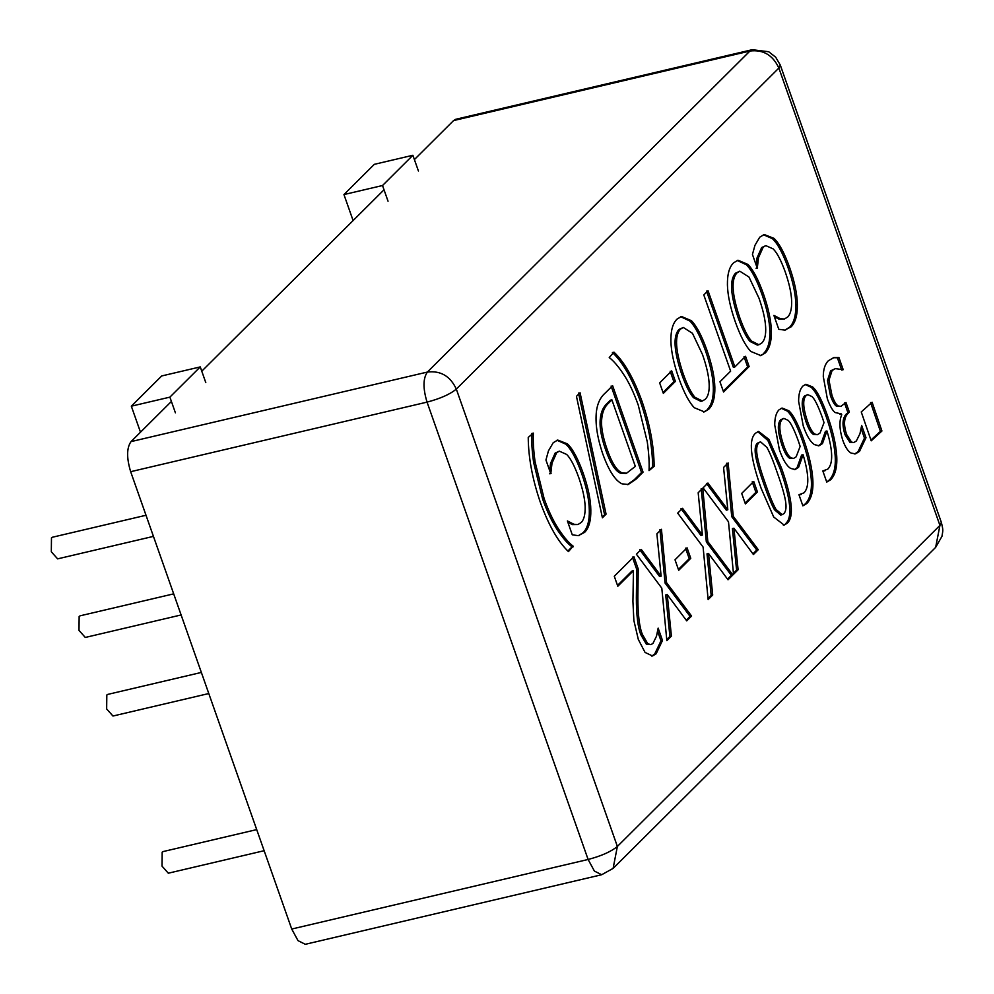 <?xml version="1.0" encoding="UTF-8"?>
<svg xmlns="http://www.w3.org/2000/svg" width="994" height="994" viewBox="0 0 994 994"><rect width="100%" height="100%" fill="white"/><g stroke="black" fill="none" stroke-linecap="round" stroke-linejoin="round"><path stroke-width="1.49" d="M181.119 614.951L85.285 637.452L78.986 630.37L79.147 616.404L80.203 615.795L173.689 593.853M264.143 850.702L168.309 873.204L162.01 866.109L162.171 852.156L163.227 851.547L256.7 829.605M208.79 693.539L112.956 716.028L106.656 708.946L106.818 694.992L107.874 694.371L201.36 672.441M153.449 536.375L57.615 558.864L51.315 551.782L51.477 537.816L52.533 537.207L146.006 515.265M205.795 382.628L200.266 366.91L169.887 397.14L175.416 412.858M169.887 397.14L131.332 406.186L161.699 375.956L200.266 366.91M140.489 432.191L131.332 406.186M418.424 170.993L412.883 155.275L382.516 185.518L388.045 201.223M382.516 185.518L343.949 194.563L374.328 164.333L412.883 155.275M353.106 220.569L343.949 194.563M548.439 450.891L553.223 442.715L557.709 440.056L567.462 443.883C572.73 448.853 577.974 458.644 583.205 473.243C588.187 487.52 590.722 499.82 590.821 510.121C591.02 520.521 588.97 527.926 584.671 532.324L578.297 535.654L572.283 534.822L567.4 520.943L573.861 524.26L577.936 524.534L581.254 522.484C584.012 519.638 585.317 514.333 585.155 506.592C584.845 498.665 582.732 489.011 578.794 477.629C574.607 466 570.556 458.271 566.655 454.432L559.324 451.164L556.677 452.717L552.018 463.129L550.775 473.728L545.942 459.998L548.439 450.891M551.086 473.43L549.57 473.778M552.018 463.129L550.514 463.477L549.694 470.671M559.324 451.164L555.161 453.078L550.514 463.477M567.835 522.173L572.345 524.608L577.936 524.534M579.191 535.48L578.297 535.654M556.963 440.267L565.946 444.231C571.215 449.213 576.47 458.992 581.689 473.604C586.671 487.88 589.206 500.168 589.318 510.481C589.504 520.881 587.454 528.286 583.167 532.672L578.446 535.629M609.223 357.567L613.932 352.124C624.282 361.853 633.638 378.229 642 401.29C649.939 424.388 653.977 446.058 654.139 466.31L649.045 470.622C649.43 462.794 648.834 453.165 647.256 441.746L638.235 405.03C633.6 392.145 628.668 381.82 623.437 374.079C618.193 366.227 613.46 360.723 609.223 357.567M654.139 466.31L652.623 466.671L649.057 470.224M612.416 352.485C622.766 362.201 632.122 378.59 640.484 401.638C648.423 424.736 652.474 446.418 652.623 466.671M703.802 294.932L708.026 290.733L734.864 366.948L745.55 356.312L749.141 366.537L723.57 392.009L719.967 381.783L730.64 371.147L703.802 294.932M749.141 366.537L747.637 366.898L723.259 391.151M744.034 356.672L747.637 366.898M734.864 366.948L733.361 367.295L706.523 291.08M751.539 341.079L758.894 344.744L761.727 343.042C764.771 340.147 766.076 334.804 765.641 327.051C765.218 319.298 763.019 309.718 759.043 298.324L748.991 277.053L739.797 271.188L737.014 272.853C730.988 279.326 731.882 294.224 739.722 317.546C743.823 329.014 747.761 336.867 751.539 341.079L750.023 341.439L757.378 345.092L758.894 344.744M739.797 271.188L735.498 273.213C729.472 279.687 730.379 294.584 738.219 317.906C742.307 329.374 746.245 337.214 750.023 341.439M765.256 352.969L760.882 355.591L750.88 351.478C745.674 346.198 740.48 336.345 735.324 321.932C730.329 307.631 727.695 295.28 727.422 284.868C727.273 274.294 729.31 266.964 733.535 262.876L737.97 260.217L747.948 264.429C753.179 269.784 758.347 279.612 763.454 293.938C768.461 308.376 771.108 320.751 771.381 331.077C771.58 341.315 769.542 348.608 765.256 352.969L760.124 355.728M771.381 331.077L769.865 331.437C770.064 341.663 768.027 348.969 763.752 353.317M737.213 260.44L746.432 264.789C751.675 270.144 756.844 279.973 761.938 294.286C766.958 308.724 769.592 321.112 769.865 331.437M617.808 586.261L614.28 576.247L633.911 556.715L638.223 568.966L637.862 597.419C637.887 614.814 639.403 627.177 642.422 634.507L647.827 643.801L650.946 644.634L652.946 643.429L656.5 636.197L658.152 628.133L662.489 640.459L656.164 653.754L652.524 655.978L645.056 652.424L638.322 639.453L633.874 620.504L632.929 601.494L633.439 570.705L617.808 586.261M633.439 570.705L631.923 571.065L617.51 585.404M662.489 640.459L660.985 640.807L654.661 654.102L651.766 656.09M657.556 631.091L660.985 640.807M638.223 568.966L636.707 569.326L636.359 597.779C636.371 615.162 637.887 627.525 640.919 634.868L646.311 644.149L650.946 644.634M632.395 557.062L636.707 569.326M678.703 570.295L675.013 559.796L687.053 547.806L690.755 558.317L678.703 570.295M690.755 558.317L689.24 558.665L678.405 569.45M685.537 548.166L689.24 558.665M728.49 521.788L703.093 487.843L707.939 483.022L727.819 509.785L723.57 467.466L728.13 462.931L733.249 516.308L758.26 549.682L753.415 554.503L733.92 528.212L738.095 569.748L733.535 574.296L728.49 521.788M738.095 569.748L736.591 570.096L733.435 573.24M733.92 528.212L732.404 528.572L736.591 570.096M758.26 549.682L756.757 550.03L752.93 553.844M733.249 516.308L731.733 516.656L756.757 550.03M726.626 463.279L731.733 516.656M727.819 509.785L726.303 510.146L706.436 483.382M839.918 414.274L841.433 413.914L835.184 412.572C832.674 410.783 830.052 406.198 827.343 398.805L823.293 376.54C823.305 369.395 824.983 364.139 828.325 360.747L833.991 357.517L838.886 357.43L843.198 369.681L835.382 368.637L832.102 370.513L828.984 380.143L831.966 395.339C834.165 401.452 836.277 404.993 838.29 405.974L840.837 406.409L845.981 402.495L849.361 412.088L847.944 413.504C843.918 417.666 843.459 424.649 846.577 434.44L851.56 442.156L853.846 442.516L856.356 440.976L859.959 433.695L861.661 425.482L865.985 437.733L859.549 451.326L855.511 453.86L851.125 453.09C847.981 451.363 845.161 446.977 842.663 439.944C839.383 429.333 839.073 420.934 841.732 414.759L840.825 414.1M849.361 412.088L846.428 413.852C842.403 418.014 841.943 424.997 845.062 434.8L850.044 442.516L853.846 442.516M844.465 402.843L847.845 412.448M828.984 380.143L827.468 380.503L830.45 395.699C832.649 401.8 834.761 405.353 836.774 406.335L840.837 406.409M835.382 368.637L830.586 370.861L827.468 380.503M843.198 369.681L841.694 370.041L837.37 357.778L838.886 357.43M833.245 357.703L837.37 357.778M865.985 437.733L864.469 438.093L858.046 451.674L854.753 453.985M861.053 428.389L864.469 438.093M861.251 411.951L872.111 402.247L881.926 430.998L871.204 440.827L861.251 411.951M881.926 430.998L880.411 431.359L870.943 440.044M870.595 402.595L880.411 431.359M814.894 434.092L817.379 434.689L820.038 433.049L824.026 422.636L822.187 417.095C817.963 405.527 814.533 398.669 811.874 396.519L807.749 394.643L806.171 395.562C802.531 399.19 802.953 407.726 807.426 421.183C809.824 428.103 812.309 432.402 814.894 434.092L813.39 434.44L817.379 434.689M807.749 394.643L804.655 395.923C801.027 399.538 801.437 408.074 805.91 421.543C808.308 428.464 810.793 432.763 813.39 434.44M814.496 444.616C810.483 442.131 806.743 435.931 803.264 425.991L798.617 401.29C798.617 394.046 800.033 388.977 802.866 386.082L805.91 384.268L812.645 386.952C817.068 390.804 821.988 400.296 827.406 415.405C832.736 430.464 835.817 443.659 836.65 455.016C837.47 466.397 835.519 474.61 830.773 479.68L826.747 482.078L822.821 470.945L827.816 469.093C833.221 463.589 832.947 450.878 826.958 430.974L822.46 443.597L818.944 445.784L814.496 444.616M826.958 430.974L825.455 431.321L820.945 443.945L818.236 445.884M822.908 471.181L825.082 470.709M812.645 386.952L811.129 387.3C815.552 391.164 820.472 400.644 825.89 415.753C831.22 430.812 834.314 444.02 835.134 455.364C835.966 466.745 834.003 474.97 829.269 480.04L826.722 481.991M805.152 384.504L811.129 387.3M791.013 457.861L793.498 458.458L796.157 456.818L800.145 446.405L798.306 440.864C794.082 429.284 790.652 422.425 787.994 420.288L783.868 418.399L782.29 419.331C778.662 422.947 779.072 431.495 783.545 444.952C785.943 451.872 788.428 456.171 791.013 457.861L789.509 458.209L793.498 458.458M783.868 418.399L780.787 419.692C777.146 423.307 777.569 431.843 782.042 445.3C784.428 452.233 786.913 456.532 789.509 458.209M790.615 468.385C786.614 465.9 782.862 459.688 779.383 449.748L774.736 425.059C774.736 417.803 776.152 412.734 778.985 409.851L782.029 408.037L788.764 410.721C793.187 414.573 798.107 424.053 803.525 439.162C808.855 454.221 811.936 467.428 812.769 478.773C813.601 490.154 811.638 498.379 806.904 503.449L802.866 505.847L798.952 494.714L803.935 492.862C809.352 487.358 809.066 474.647 803.09 454.743L798.58 467.354L795.076 469.553L790.615 468.385M803.09 454.743L801.574 455.09L797.064 467.714L794.355 469.653M799.027 494.95L801.214 494.478M788.764 410.721L787.248 411.069C791.671 414.933 796.592 424.413 802.009 439.522C807.352 454.581 810.433 467.789 811.253 479.133C812.086 490.514 810.122 498.739 805.389 503.796L802.841 505.76M781.284 408.273L787.248 411.069M765.504 484.103C769.617 495.931 773.096 504.356 775.966 509.35L782.141 514.681L783.794 513.674C786.105 511.363 786.627 506.754 785.322 499.845C783.993 492.974 781.272 483.829 777.159 472.398C773.17 460.731 769.754 452.407 766.896 447.424L760.534 441.821L758.844 442.852C756.546 445.15 756.049 449.735 757.366 456.631C758.584 463.117 761.292 472.274 765.504 484.103M760.534 441.821L757.341 443.212C755.03 445.498 754.533 450.096 755.85 456.991C757.068 463.477 759.776 472.622 763.988 484.451C768.101 496.292 771.592 504.703 774.45 509.711L780.625 515.041L782.141 514.681M787.173 523.266L784.154 525.093L773.705 517.004L761.168 488.414C750.358 457.961 748.457 439.572 755.465 433.26L758.534 431.408L768.934 439.398L781.495 468.087C792.355 498.628 794.243 517.017 787.173 523.266L783.384 525.205M757.788 431.644L767.877 440.491L779.979 468.447C790.839 498.976 792.727 517.377 785.658 523.627M745.388 503.933L741.698 493.422L753.738 481.431L757.44 491.943L745.388 503.933M757.44 491.943L755.925 492.303L745.09 503.076M752.222 481.792L755.925 492.303M703.093 547.073L677.697 513.128L682.543 508.307L702.41 535.07L698.173 492.751L702.733 488.203L707.84 541.581L732.864 574.954L728.018 579.788L708.523 553.496L712.698 595.033L708.138 599.568L703.093 547.073M712.698 595.033L711.182 595.381L708.039 598.525M708.523 553.496L707.007 553.844L711.182 595.381M732.864 574.954L731.348 575.315L727.521 579.117M707.84 541.581L706.336 541.941L731.348 575.315M701.217 488.563L706.336 541.941M702.41 535.07L700.907 535.418L681.027 508.655M661.805 588.162L636.409 554.217L641.254 549.396L661.134 576.16L656.885 533.84L661.445 529.305L666.564 582.683L691.576 616.044L686.73 620.877L667.235 594.586L671.41 636.123L666.85 640.658L661.805 588.162M671.41 636.123L669.906 636.471L666.75 639.614M667.235 594.586L665.719 594.946L669.906 636.471M691.576 616.044L690.072 616.404L686.245 620.219M666.564 582.683L665.048 583.031L690.072 616.404M659.941 529.653L665.048 583.031M661.134 576.16L659.618 576.52L639.738 549.757M754.943 245.356L759.727 237.193L764.212 234.522L773.966 238.349C779.234 243.319 784.477 253.11 789.708 267.709C794.691 281.985 797.225 294.286 797.325 304.586C797.523 314.986 795.473 322.391 791.174 326.79L784.8 330.12L778.787 329.287L773.904 315.409L780.365 318.726L784.44 318.999L787.757 316.949C790.516 314.104 791.82 308.799 791.659 301.058C791.348 293.131 789.236 283.476 785.297 272.095C781.11 260.465 777.059 252.737 773.158 248.898L765.827 245.63L763.181 247.183L758.521 257.595L757.279 268.194L752.446 254.464L754.943 245.356M757.59 267.895L756.074 268.243M758.521 257.595L757.018 257.943L756.198 265.137M765.827 245.63L761.665 247.543L757.018 257.943M774.338 316.639L778.849 319.086L784.44 318.999M785.695 329.946L784.8 330.12M763.467 234.733L772.45 238.697C777.718 243.679 782.974 253.458 788.192 268.069C793.175 282.346 795.709 294.634 795.809 304.947C796.008 315.346 793.957 322.752 789.671 327.138L784.949 330.095M695.005 397.339L702.36 401.004L705.206 399.302C708.25 396.407 709.554 391.064 709.12 383.311C708.697 375.558 706.498 365.978 702.522 354.585L692.47 333.313L683.276 327.448L680.492 329.113C674.454 335.587 675.361 350.484 683.201 373.806C687.301 385.274 691.24 393.127 695.005 397.339L693.501 397.699L700.857 401.352L702.36 401.004M683.276 327.448L678.977 329.474C672.95 335.947 673.845 350.845 681.685 374.166C685.785 385.635 689.724 393.475 693.501 397.699M708.734 409.23L704.348 411.851L694.346 407.739C689.14 402.458 683.959 392.605 678.79 378.192C673.808 363.891 671.174 351.541 670.888 341.128C670.739 330.555 672.789 323.224 677.013 319.136L681.437 316.477L691.414 320.689C696.657 326.044 701.826 335.873 706.92 350.199C711.94 364.624 714.587 377.012 714.848 387.337C715.059 397.575 713.021 404.869 708.734 409.23L703.59 411.988M714.848 387.337L713.344 387.697C713.543 397.923 711.505 405.229 707.219 409.578M680.691 316.701L689.911 321.05C695.141 326.405 700.31 336.233 705.417 350.547C710.424 364.984 713.071 377.36 713.344 387.697M663.346 393.375L659.643 382.876L671.696 370.886L675.386 381.398L663.346 393.375M675.386 381.398L673.882 381.746L663.048 392.531M670.18 371.247L673.882 381.746M611.894 399.849L608.663 403.055C604.911 406.409 602.662 411.243 601.892 417.555C600.761 425.68 602.526 436.354 607.185 449.561C611.882 462.869 616.777 470.609 621.871 472.784L626.531 473.231L635.328 466.397L611.894 399.849L610.378 400.209L607.16 403.415C603.408 406.77 601.146 411.603 600.388 417.902C599.258 426.041 601.01 436.701 605.669 449.922C610.366 463.229 615.261 470.957 620.355 473.144L625.76 473.368M621.871 472.784L620.355 473.144M601.892 417.555L600.388 417.902M621.995 483.829C615.187 480.574 608.763 470.572 602.724 453.811C597.133 437.211 595.046 422.984 596.462 411.131C597.481 403.291 600.413 397.24 605.296 392.978L612.615 385.697L643.056 472.138L635.812 479.344L628.183 484.513L621.995 483.829M643.056 472.138L641.54 472.485L634.296 479.704L627.363 484.674M611.099 386.045L641.54 472.485M606.067 514.146L602.401 517.799L576.458 396.333L580.061 392.742L606.067 514.146L602.202 516.843M578.558 393.09L604.551 514.507M568.444 551.595C558.044 541.742 548.688 525.354 540.376 502.442C532.436 479.282 528.386 457.6 528.236 437.422L533.331 433.098C532.946 440.988 533.542 450.617 535.107 461.986L544.14 498.69C548.75 511.475 553.683 521.788 558.939 529.653C564.207 537.53 568.941 543.035 573.153 546.166L568.444 551.595M573.339 546.725L571.836 547.073L567.885 551.011M573.153 546.166L571.836 547.073M533.331 433.098L531.815 433.459C531.43 441.348 532.026 450.978 533.604 462.334L542.625 499.05C547.247 511.823 552.179 522.148 557.423 530.001C562.703 537.878 567.437 543.383 571.637 546.514M453.562 120.585L749.948 51.017L752.222 49.7L455.836 119.268L453.562 120.585L414.399 159.574M171.403 401.427L131.009 441.622C126.623 447.884 126.511 457.899 130.661 471.69L291.727 929.042L298.001 940.635L305.295 944.3L601.681 874.732L613.112 868.396L935.652 547.359L939.926 525.404L617.373 846.441L456.321 389.089L778.874 68.052L939.926 525.404L941.355 522.422C943.393 530.945 942.946 529.951 941.964 536.313L935.652 547.359M384.019 189.804L201.77 371.197M556.677 452.717L555.161 453.078M573.861 524.26L572.345 524.608M584.671 532.324L583.167 532.672M590.821 510.121L589.318 510.481M583.205 473.243L581.689 473.604M567.462 443.883L565.946 444.231M642 401.29L640.484 401.638M739.722 317.546L738.219 317.906M763.454 293.938L761.938 294.286M747.948 264.429L746.432 264.789M656.164 653.754L654.661 654.102M647.827 643.801L646.311 644.149M642.422 634.507L640.919 634.868M637.862 597.419L636.359 597.779M851.56 442.156L850.044 442.516M846.577 434.44L845.062 434.8M847.944 413.504L846.428 413.852M838.29 405.974L836.774 406.335M831.966 395.339L830.45 395.699M832.102 370.513L830.586 370.861M859.549 451.326L858.046 451.674M806.171 395.562L804.655 395.923M807.426 421.183L805.91 421.543M822.46 443.597L820.945 443.945M830.773 479.68L829.269 480.04M836.65 455.016L835.134 455.364M827.406 415.405L825.89 415.753M782.29 419.331L780.787 419.692M783.545 444.952L782.042 445.3M798.58 467.354L797.064 467.714M806.904 503.449L805.389 503.796M812.769 478.773L811.253 479.133M803.525 439.162L802.009 439.522M775.966 509.35L774.45 509.711M758.844 442.852L757.341 443.212M757.366 456.631L755.85 456.991M781.495 468.087L779.979 468.447M763.181 247.183L761.665 247.543M780.365 318.726L778.849 319.086M791.174 326.79L789.671 327.138M797.325 304.586L795.809 304.947M789.708 267.709L788.192 268.069M773.966 238.349L772.45 238.697M683.201 373.806L681.685 374.166M706.92 350.199L705.417 350.547M691.414 320.689L689.911 321.05M608.663 403.055L607.16 403.415M607.185 449.561L605.669 449.922M635.812 479.344L634.296 479.704M558.939 529.653L557.423 530.001M544.14 498.69L542.625 499.05M535.107 461.986L533.604 462.334M941.355 522.422L780.29 65.07L778.874 68.052C772.847 55.092 763.206 49.427 749.948 51.017L427.395 372.054C423.009 378.316 422.885 388.343 427.047 402.123L588.113 859.475L594.387 871.067L601.681 874.732M291.727 929.042L588.113 859.475C601.395 855.971 611.148 851.622 617.373 846.441L613.112 868.396M130.661 471.69L427.047 402.123C440.33 398.606 450.083 394.27 456.321 389.089C450.294 376.142 440.653 370.464 427.395 372.054L131.009 441.622M626.531 473.231L625.027 473.591M780.29 65.07L775.68 57.205L768.722 51.75L752.222 49.7"/></g></svg>
